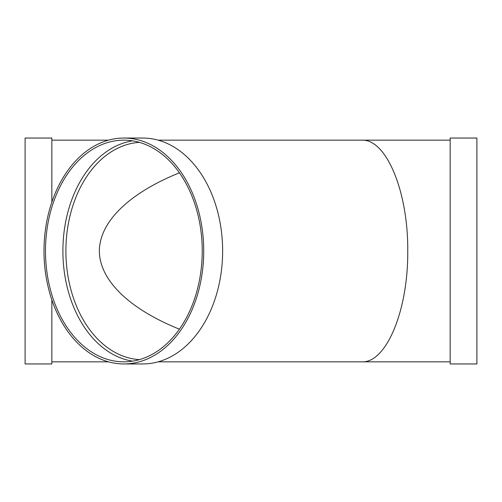<?xml version="1.0" encoding="UTF-8"?>
<svg xmlns="http://www.w3.org/2000/svg" width="502" height="502" viewBox="0 0 502 502"><rect width="100%" height="100%" fill="white"/><g stroke="black" fill="none" stroke-linecap="round" stroke-linejoin="round"><path stroke-width="0.75" d="M132.566 361.151A110.842 78.375 90 0 1 62.901 251A110.842 78.375 90 0 1 132.566 140.849M123.856 138.05L142.769 138.05A112.95 79.868 90 0 1 222.637 251A112.95 79.868 90 0 1 142.769 363.95L123.856 363.95A112.95 79.868 90 0 1 43.988 251A112.95 79.868 90 0 1 123.856 138.05A112.95 79.868 90 0 1 203.724 251A112.95 79.868 90 0 1 123.856 363.95M202.231 251A110.842 78.375 90 0 1 123.856 361.842A110.842 78.375 90 0 1 45.481 251A110.842 78.375 90 0 1 123.856 140.158A110.842 78.375 90 0 1 202.231 251M179.415 172.82C128.964 193.151 99.578 221.846 99.346 251C99.578 280.154 128.964 308.849 179.415 329.18M51.844 202.162L51.844 138.05L25.1 138.05L25.1 363.95L51.844 363.95L51.844 299.838M450.156 140.158L361.842 140.158C386.377 138.922 408.264 191.751 407.749 251C408.264 310.249 386.377 363.078 361.842 361.842L158.136 361.842M361.842 140.158L158.136 140.158L361.842 140.158M108.488 140.158L51.844 140.158M450.156 138.05L450.156 363.95L476.9 363.95L476.9 138.05L450.156 138.05M139.443 359.627A108.727 76.881 90 0 1 65.887 251A108.727 76.881 90 0 1 139.443 142.373M450.156 361.842L361.842 361.842M108.488 361.842L51.844 361.842"/></g></svg>
